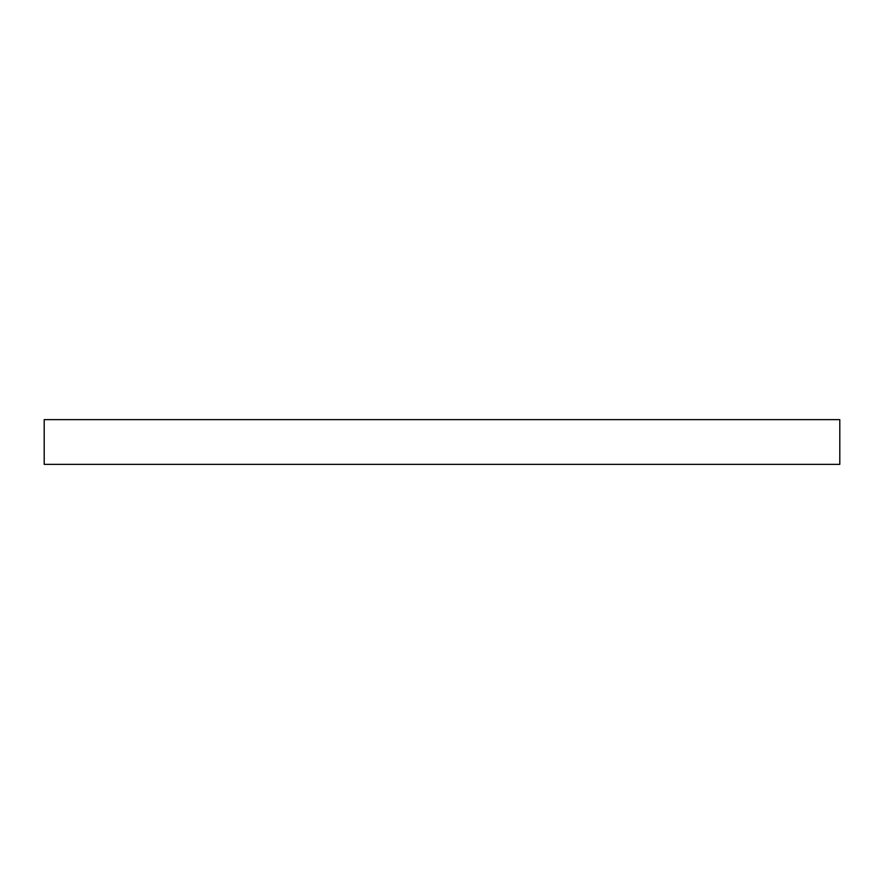 <?xml version="1.0" encoding="UTF-8"?>
<svg xmlns="http://www.w3.org/2000/svg" width="884" height="884" viewBox="0 0 884 884"><rect width="100%" height="100%" fill="white"/><g stroke="black" fill="none" stroke-linecap="round" stroke-linejoin="round"><path stroke-width="1.33" d="M839.8 419.635L44.2 419.635L44.2 464.365L839.8 464.365L839.8 419.635"/></g></svg>
